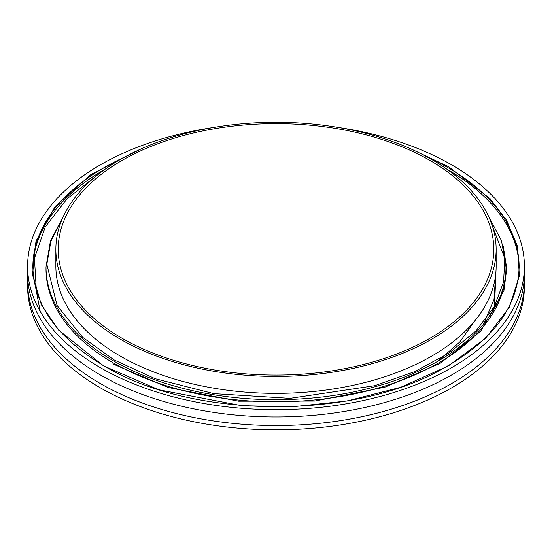 <?xml version="1.0" encoding="UTF-8"?>
<svg xmlns="http://www.w3.org/2000/svg" width="552" height="552" viewBox="0 0 552 552"><rect width="100%" height="100%" fill="white"/><g stroke="black" fill="none" stroke-linecap="round" stroke-linejoin="round"><path stroke-width="0.83" d="M122.006 160.439A217.778 125.732 180 0 1 359.338 133.184A217.778 125.732 180 0 1 493.778 249.345A217.778 125.732 180 0 1 429.994 338.252A217.778 125.732 180 0 1 192.662 365.507A217.778 125.732 180 0 1 58.222 249.345A217.778 125.732 180 0 1 122.006 160.439A217.778 125.732 180 0 1 359.338 133.184A217.778 125.732 180 0 1 493.778 249.345A217.778 125.732 180 0 1 429.994 338.252A217.778 125.732 180 0 1 192.662 365.507A217.778 125.732 180 0 1 58.222 249.345A217.778 125.732 180 0 1 122.006 160.439M503.293 246.585L506.777 268.548L503.941 290.559L480.654 331.283L439.999 363.444L384.889 387.173L314.73 401.049L238.561 401.173L168.215 387.511L112.808 363.913M524.29 277.849A248.4 143.41 180 0 1 524.4 282.141A248.4 143.41 180 0 1 371.061 414.635A248.4 143.41 180 0 1 100.354 383.55A248.4 143.41 180 0 1 27.6 282.141A248.4 143.41 180 0 1 27.71 277.849M27.6 266.257L27.6 273.557A248.4 143.41 0 0 0 100.354 374.96A248.4 143.41 0 0 0 371.061 406.051A248.4 143.41 0 0 0 524.4 273.557L524.4 266.257A248.4 143.41 180 0 1 371.061 398.751A248.4 143.41 180 0 1 100.354 367.666A248.4 143.41 180 0 1 27.6 266.257A248.4 143.41 180 0 1 214.362 127.333M495.751 273.861L493.999 299.515L483.559 324.114M120.336 159.473A220.144 127.098 0 0 0 55.855 249.345A220.144 127.098 0 0 0 191.758 366.769A220.144 127.098 0 0 0 431.664 339.218A220.144 127.098 0 0 0 496.144 249.345A220.144 127.098 0 0 0 360.242 131.921A220.144 127.098 0 0 0 120.336 159.473M55.855 249.345L55.855 266.257A220.144 127.098 0 0 0 191.758 383.681A220.144 127.098 0 0 0 431.664 356.13A220.144 127.098 0 0 0 496.144 266.257L496.144 249.345M337.638 127.333A248.4 143.41 180 0 1 451.646 164.848A248.4 143.41 180 0 1 524.4 266.257M27.6 282.141L27.6 286.433A248.4 143.41 0 0 0 100.354 387.842A248.4 143.41 0 0 0 371.061 418.927A248.4 143.41 0 0 0 524.4 286.433L524.4 282.141M96.986 175.37L67.061 198.796L45.236 226.941L34.452 258.295L36.342 290.518M494.433 308.485L496.02 270.494M505.998 266.899L505.998 269.045A229.998 132.79 0 0 1 364.016 391.727A229.998 132.79 0 0 1 113.367 362.947A229.998 132.79 0 0 1 46.002 269.045L46.002 266.899A229.998 132.79 0 0 0 113.367 360.801A229.998 132.79 0 0 0 364.016 389.581A229.998 132.79 0 0 0 505.998 266.899L501.506 240.686L488.203 215.522M489.182 217.647L504.811 258.446L503.569 282.058L494.275 306.643L476.072 330.834L449.066 353.025L414.517 371.689L374.67 385.703L289.979 398.344L213.845 393.631L155.126 378.693L113.926 359.835L82.579 337.265L57.091 305.484L46.816 264.318L50.929 241.21L62.818 217.647M446.665 169.064A243.142 140.38 180 0 1 447.927 169.788A243.142 140.38 180 0 1 519.135 267.975M140.87 149.012L90.928 174.515L55.11 206.51L35.97 241.183L32.52 274.813L41.386 304.808L58.45 329.965L103.514 365.845L158.707 389.74L241.5 405.672L292.539 406.769L347.022 400.987L400.717 387.29L448.486 365.845L485.636 338.266L509.365 307.264L519.37 275.807L517.479 246.344L506.626 220.379L489.879 198.541L448.486 166.676L411.13 149.012M427.2 156.968A243.142 140.38 180 0 1 447.927 167.642A243.142 140.38 180 0 1 519.142 266.899C517.948 307.885 491.301 342.481 439.206 370.682C348.098 420.569 190.53 418.278 103.907 365.803C57.477 338.155 33.789 305.187 32.858 266.899A243.142 140.38 180 0 1 124.8 156.968M32.865 267.975A243.142 140.38 180 0 1 105.335 169.064M46.002 266.899L50.494 240.686L63.797 215.522M32.982 273.502L40.186 311.335M438.136 361.084L459.795 341.978L474.83 320.815"/></g></svg>
